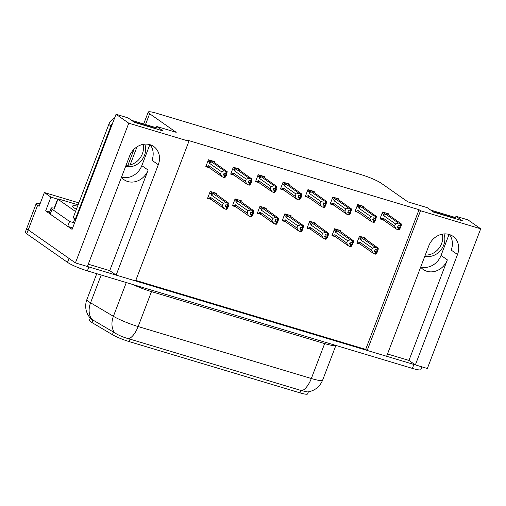 <?xml version="1.0" encoding="UTF-8"?>
<svg xmlns="http://www.w3.org/2000/svg" width="506" height="506" viewBox="0 0 506 506"><rect width="100%" height="100%" fill="white"/><g stroke="black" fill="none" stroke-linecap="round" stroke-linejoin="round"><path stroke-width="0.76" d="M88.284 264.195L109.739 270.634L148.131 170.086A17.008 14.819 -55 0 1 127.752 181.515A17.008 14.819 -55 0 1 124.014 179.706A17.008 14.819 -55 0 1 121.453 177.34M420.669 267.13A17.008 14.819 125 0 0 423.231 269.489A17.008 14.819 125 0 0 426.975 271.298A17.008 14.819 125 0 0 447.355 259.869L441.03 255.448A17.008 14.819 -55 0 1 420.752 266.909M457.513 254.518A17.008 14.819 125 0 0 452.902 236.27A17.008 14.819 125 0 0 428.778 245.891L386.628 356.281L367.185 350.449L420.53 210.736L480.7 228.794L427.349 368.501L415.363 364.902L457.513 254.518L451.194 250.09A17.008 14.819 125 0 0 449.404 234.537M480.7 228.794L467.974 219.889L455.988 216.29L462.389 220.774L433.655 212.147L427.247 207.662L407.804 201.831L381.246 183.242A15.945 2.163 20.9 0 0 361.366 174.715L156.708 113.3A15.945 2.163 20.9 0 0 148.22 112.098A15.945 2.163 20.9 0 0 149.643 113.742L176.208 132.332L156.765 126.5L163.172 130.984L134.438 122.363L128.031 117.879L116.038 114.28L128.764 123.186L188.934 141.244L135.583 280.95L116.14 275.119L158.296 164.728A17.008 14.819 125 0 0 153.679 146.481A17.008 14.819 125 0 0 129.561 156.107L87.405 266.491L75.419 262.899L28.228 229.869A15.945 2.163 -159.1 0 1 26.805 228.219A15.945 2.163 -159.1 0 0 28.228 229.869L69.012 258.414L67.507 262.348L26.723 233.804A15.945 2.163 -159.1 0 1 25.3 232.159L36.198 203.627A15.945 2.163 -159.1 0 1 40.132 203.646M387.501 353.985L408.956 360.424L415.363 364.902M135.791 280.413L365.686 349.399L367.185 350.449M109.739 270.634L116.14 275.119M49.588 213.646L45.648 210.888L49.601 212.077M116.038 114.28L72.086 229.395L67.829 226.416M78.835 202.881L44.376 192.539L50.91 197.119L57.64 199.136M50.91 197.119L45.648 210.888M44.376 192.539L39.114 206.315L37.621 205.272A15.945 2.163 -159.1 0 1 36.198 203.627M128.764 123.186L75.419 262.899M149.839 144.646L141.813 165.658A17.008 14.819 -55 0 1 121.535 177.119M156.765 126.5L155.886 128.796M455.988 216.29L455.109 218.586M449.056 234.43L441.03 255.448M365.686 349.399L419.038 209.693L187.441 140.194L188.934 141.244M419.038 209.693L420.53 210.736M308.388 391.859L307.597 393.927A14.351 1.948 -159.1 0 1 299.957 392.846L129.106 341.575A14.351 1.948 -159.1 0 1 112.402 334.656L91.915 322.531A14.351 1.948 -159.1 0 1 89.442 320.292L90.201 318.312M388.538 214.727L388.855 213.905L382.568 212.02L379.936 218.902L382.599 219.705M363.669 207.258L363.978 206.442L357.691 204.55L355.06 211.438L357.723 212.242M313.916 192.331L314.226 191.508L307.945 189.623L305.314 196.511L307.971 197.308M289.04 184.867L289.356 184.045L283.069 182.16L280.438 189.048L283.094 189.845M264.164 177.404L264.48 176.581L258.193 174.696L255.562 181.584L258.224 182.381M239.287 169.94L239.604 169.118L233.317 167.233L230.685 174.121L233.348 174.918M338.792 199.794L339.102 198.978L332.815 197.087L330.19 203.975L332.847 204.772M214.417 162.477L214.727 161.654L208.44 159.769L205.809 166.657L208.472 167.454M365.433 238.933L365.749 238.111L359.462 236.226L356.831 243.114L359.488 243.911M340.557 231.47L340.873 230.647L334.586 228.763L331.955 235.651L334.618 236.447M290.811 216.543L291.121 215.72L284.834 213.836L282.203 220.724L284.865 221.52M265.935 209.079L266.245 208.257L259.957 206.372L257.333 213.26L259.989 214.057M241.058 201.609L241.368 200.793L235.088 198.909L232.456 205.79L235.113 206.593M315.681 224.006L315.997 223.184L309.71 221.299L307.079 228.187L309.742 228.984M216.182 194.146L216.498 193.33L210.211 191.439L207.58 198.327L210.237 199.124M408.956 360.424L447.355 259.869M150.187 144.748A17.008 14.819 -55 0 1 151.977 160.301L158.296 164.728M415.325 364.877A15.945 2.163 -159.1 0 1 413.883 364.459L88.885 266.94A15.945 2.163 -159.1 0 1 87.411 266.479M90.909 318.856L114.495 332.663C118.429 335.25 123.211 337.293 128.84 338.792L302.019 390.758L307.718 391.96C314.814 390.758 319.792 386.812 322.645 380.12L335.889 345.446M421.909 366.869L420.865 369.601A15.945 2.163 -159.1 0 1 412.377 368.393L87.386 270.874A15.945 2.163 -159.1 0 1 67.507 262.348M225.41 206.005L227.308 207.333L228.061 205.366L225.904 204.715L225.151 206.688L226.555 207.308L225.802 209.275L223.842 208.402L222.286 205.581L223.146 203.317L211.388 195.088L211.274 193.943C211.293 193.159 211.736 192.931 212.609 193.273L210.161 191.565M226.555 207.308L225.802 209.275M207.802 197.751L211.268 199.604L223.842 208.402M208.674 198.365L210.528 197.353L222.286 205.581M213.899 192.546L228.965 203.361L228.421 203.482L227.675 205.449M228.421 203.482L226.093 202.501L212.609 193.273M228.965 203.361L228.895 205.044L228.029 207.308L226.713 209.263L225.916 209.25M210.528 197.353A3.612 3.15 125 0 0 211.268 199.604M223.146 203.317L226.093 202.501M228.054 203.374L227.302 205.341M211.388 195.088A3.612 3.15 -55 0 1 213.519 193.703M226.169 209.389L227.308 207.333M225.296 206.315L226.922 207.416M225.271 206.372L226.65 207.333M226.074 209.357L226.827 207.39M212.001 160.838L227.2 171.686L226.264 175.633L224.942 177.593L224.152 177.574M224.31 177.682L225.056 175.715L225.543 175.658L226.656 171.812L226.29 171.698L225.537 173.666L224.139 173.046L223.386 175.013L224.879 175.664L224.126 177.631L222.071 176.727L220.515 173.906L221.381 171.648L209.623 163.419A3.612 3.15 -55 0 1 211.755 162.028L208.396 159.89M223.525 174.646L225.056 175.715M224.405 177.714L225.151 175.746M224.784 175.633L224.031 177.6M224.879 175.664L223.507 174.703M223.646 174.33L225.543 175.658M214.791 162.787L212.128 160.876M227.2 171.686L226.656 171.812M225.904 173.779L225.537 173.666M209.623 163.419L209.503 162.274C209.522 161.484 209.971 161.262 210.838 161.604M221.381 171.648L224.322 170.826L211.755 162.028M226.29 171.698L224.322 170.826M222.071 176.727L209.503 167.929A3.612 3.15 -55 0 1 208.757 165.677L220.515 173.906M209.503 167.929L206.903 166.689L208.757 165.677M206.903 166.689L206.031 166.076M250.287 213.469L252.184 214.797L252.937 212.83L250.78 212.185L250.027 214.152L251.425 214.772L250.679 216.739L248.712 215.866L247.156 213.045L248.022 210.787L236.264 202.558L236.144 201.413C236.163 200.623 236.612 200.401 237.485 200.743L235.037 199.029M251.425 214.772L250.679 216.739M232.678 205.215L236.144 207.068L248.712 215.866M233.551 205.828L235.404 204.816L247.156 213.045M238.769 200.009L253.841 210.825L253.297 210.945L252.545 212.918M253.297 210.945L250.97 209.965L237.485 200.743M253.841 210.825L253.772 212.507L252.905 214.772L251.59 216.732L250.793 216.713M235.404 204.816A3.612 3.15 125 0 0 236.144 207.068M248.022 210.787L250.97 209.965M252.93 210.838L252.178 212.805M236.264 202.558A3.612 3.15 -55 0 1 238.396 201.167M251.046 216.853L252.184 214.797M250.166 213.779L251.798 214.886M250.147 213.836L251.52 214.803M250.951 216.821L251.703 214.854M275.163 220.932L277.06 222.26L277.807 220.293L275.656 219.648L274.903 221.615L276.301 222.235L275.549 224.202L273.588 223.329L272.032 220.508L272.898 218.25L261.14 210.022L261.02 208.877C261.039 208.086 261.488 207.865 262.355 208.206L259.913 206.492M276.301 222.235L275.549 224.202M257.548 212.678L261.02 214.531L273.588 223.329M258.421 213.292L260.274 212.28L272.032 220.508M263.645 207.479L278.717 218.288L278.173 218.415L277.421 220.382M278.173 218.415L275.846 217.428L262.355 208.206M278.717 218.288L277.781 222.235L276.459 224.196L275.669 224.177M260.274 212.28A3.612 3.15 125 0 0 261.02 214.531M272.898 218.25L275.846 217.428M277.807 218.301L277.054 220.268M261.14 210.022A3.612 3.15 -55 0 1 263.272 208.63M275.922 224.316L277.06 222.26M275.043 221.248L276.668 222.349M275.024 221.305L276.396 222.267M275.827 224.285L276.58 222.317M300.039 228.396L301.937 229.724L302.683 227.757L300.532 227.112L299.78 229.079L301.178 229.699L300.425 231.672L298.464 230.799L296.908 227.972L297.768 225.714L286.016 217.485L285.896 216.34C285.915 215.55 286.364 215.328 287.231 215.67L284.789 213.956M301.178 229.699L300.425 231.672M282.424 220.142L285.89 221.995L298.464 230.799M283.297 220.755L285.15 219.743L296.908 227.972M288.521 214.942L303.594 225.758L303.05 225.878L302.297 227.845M303.05 225.878L300.716 224.892L287.231 215.67M303.594 225.758L302.658 229.699L301.336 231.659L300.545 231.64M285.15 219.743A3.612 3.15 125 0 0 285.89 221.995M297.768 225.714L300.716 224.892M302.683 225.765L301.93 227.732M286.016 217.485A3.612 3.15 -55 0 1 288.148 216.094M300.798 231.78L301.937 229.724M299.919 228.712L301.544 229.813M299.9 228.769L301.272 229.73M300.703 231.754L301.45 229.781M236.878 168.302L252.077 179.156L251.14 183.096L249.819 185.057L249.028 185.038M249.186 185.152L249.932 183.178L250.413 183.121L251.533 179.276L251.166 179.162L250.413 181.129L249.009 180.509L248.263 182.476L249.755 183.128L249.003 185.095L246.947 184.19L245.391 181.369L246.251 179.111L234.499 170.883A3.612 3.15 -55 0 1 236.631 169.491L233.272 167.353M248.402 182.109L249.932 183.178M249.275 185.177L250.027 183.21M249.66 183.096L248.908 185.07M249.755 183.128L248.376 182.166M248.522 181.793L250.413 183.121M239.667 170.25L237.004 168.34M252.077 179.156L251.533 179.276M250.78 181.243L250.413 181.129M234.499 170.883L234.379 169.738C234.398 168.947 234.841 168.726 235.714 169.067M246.251 179.111L249.199 178.289L236.631 169.491M251.166 179.162L249.199 178.289M246.947 184.19L234.373 175.392A3.612 3.15 -55 0 1 233.633 173.141L245.391 181.369M234.373 175.392L231.78 174.153L233.633 173.141M231.78 174.153L230.907 173.539M261.754 175.765L276.946 186.619L276.877 188.302L276.01 190.56L274.695 192.52L273.898 192.501M274.056 192.615L274.809 190.648L275.289 190.585L276.409 186.739L276.036 186.625L275.289 188.593L273.885 187.973L273.132 189.94L274.631 190.591L273.879 192.558L271.823 191.66L270.267 188.833L271.127 186.575L259.369 178.346A3.612 3.15 -55 0 1 261.507 176.955L258.142 174.817M273.278 189.573L274.809 190.648M274.151 192.641L274.903 190.673M274.537 190.566L273.784 192.533M274.631 190.591L273.253 189.63M273.398 189.263L275.289 190.585M264.543 177.714L261.88 175.803M276.946 186.619L276.409 186.739M275.656 188.706L275.289 188.593M259.369 178.346L259.255 177.201C259.274 176.411 259.717 176.189 260.59 176.531M271.127 186.575L274.075 185.753L261.507 176.955M276.036 186.625L274.075 185.753M271.823 191.66L259.249 182.856A3.612 3.15 -55 0 1 258.509 180.604L270.267 188.833M259.249 182.856L256.656 181.616L258.509 180.604M256.656 181.616L255.783 181.009M286.63 183.229L301.823 194.083L301.753 195.765L300.887 198.023L299.571 199.984L298.774 199.965M298.932 200.079L299.685 198.112L300.166 198.048L301.279 194.203L300.912 194.089L300.159 196.062L298.761 195.436L298.009 197.403L299.508 198.055L298.755 200.022L296.699 199.124L295.143 196.303L296.004 194.038L284.245 185.81A3.612 3.15 -55 0 1 286.377 184.418L283.018 182.286M298.154 197.036L299.685 198.112M299.027 200.104L299.78 198.137M299.413 198.029L298.66 199.996M299.508 198.055L298.129 197.093M298.268 196.726L300.166 198.048M289.413 185.183L286.757 183.267M301.823 194.083L301.279 194.203M300.532 196.17L300.159 196.062M284.245 185.81L284.132 184.665C284.151 183.874 284.593 183.653 285.466 183.994M296.004 194.038L298.951 193.216L286.377 184.418M300.912 194.089L298.951 193.216M296.699 199.124L284.125 190.326A3.612 3.15 -55 0 1 283.385 188.068L295.143 196.303M284.125 190.326L281.532 189.08L283.385 188.068M281.532 189.08L280.659 188.472M311.5 190.692L326.699 201.546L325.763 205.487L324.447 207.447L323.65 207.428M323.808 207.542L324.561 205.575L325.042 205.518L326.155 201.666L325.788 201.559L325.035 203.526L323.638 202.9L322.885 204.867L324.378 205.518L323.631 207.485L321.569 206.587L320.013 203.766L320.88 201.502L309.122 193.273A3.612 3.15 -55 0 1 311.253 191.882L307.895 189.75M323.024 204.5L324.561 205.575M323.903 207.568L324.656 205.6M324.283 205.493L323.536 207.46M324.378 205.518L323.005 204.557M323.144 204.19L325.042 205.518M314.289 192.647L311.626 190.73M326.699 201.546L326.155 201.666M325.402 203.633L325.035 203.526M309.122 193.273L309.002 192.128C309.021 191.344 309.47 191.116 310.342 191.458M320.88 201.502L323.827 200.686L311.253 191.882M325.788 201.559L323.827 200.686M321.569 206.587L309.002 197.789A3.612 3.15 -55 0 1 308.262 195.537L320.013 203.766M309.002 197.789L306.408 196.543L308.262 195.537M306.408 196.543L305.535 195.936M442.358 234.145A16.211 14.13 -55 0 1 425.28 255.056M424.857 256.175A16.211 14.13 125 0 0 440.454 250.578A16.211 14.13 125 0 0 443.99 233.93M455.508 217.542L430.739 210.11M455.217 218.307L432.877 211.603M143.135 144.355A16.211 14.13 -55 0 1 126.057 165.266M125.633 166.385A16.211 14.13 125 0 0 141.231 160.788A16.211 14.13 125 0 0 144.773 144.14M156.291 127.752L131.522 120.32M114.615 118.006A10.632 9.266 125 0 0 108.784 124.463L73.168 217.732L75.299 219.231A10.632 9.266 -55 0 1 75.887 219.427M155.993 128.518L133.654 121.813M112.857 122.61A10.632 9.266 125 0 0 110.915 125.956L75.299 219.231M50.189 214.12L52.067 209.199A10.632 1.442 -159.1 0 1 51.119 208.105L49.24 213.026A10.632 1.442 20.9 0 0 50.189 214.12L67.703 226.378A10.632 1.442 -159.1 0 1 72.611 228.004M51.119 208.105A10.632 1.442 -159.1 0 1 54.174 208.213M67.703 226.378L69.581 221.457A10.632 1.442 -159.1 0 1 74.49 223.083M52.067 209.199L69.581 221.457M76.393 209.288A18.602 2.524 -159.1 0 1 74.287 207.979A18.602 2.524 -159.1 0 1 72.668 206.442A18.602 2.524 -159.1 0 1 77.582 206.163M75.533 211.54L57.943 199.231A2.656 0.361 -159.1 0 1 57.709 198.959A2.656 0.361 -159.1 0 1 59.126 199.155L78.088 204.848M324.915 235.866L326.806 237.187L327.559 235.22L325.402 234.575L324.656 236.542L326.054 237.169L325.301 239.136L323.34 238.263L321.784 235.435L322.645 233.177L310.893 224.949L310.773 223.804C310.792 223.013 311.234 222.792 312.107 223.133L309.666 221.419M326.054 237.169L325.301 239.136M307.3 227.611L310.766 229.458L323.34 238.263M308.173 228.219L310.026 227.207L321.784 235.435M313.397 222.406L328.47 233.222L327.926 233.342L327.173 235.309M327.926 233.342L325.592 232.355L312.107 223.133M328.47 233.222L328.394 234.904L327.527 237.162L326.212 239.123L325.415 239.104M310.026 227.207A3.612 3.15 125 0 0 310.766 229.458M322.645 233.177L325.592 232.355M327.559 233.228L326.806 235.195M310.893 224.949A3.612 3.15 -55 0 1 313.024 223.557M325.668 239.243L326.806 237.187M324.795 236.175L326.421 237.276M324.77 236.232L326.149 237.194M325.573 239.218L326.326 237.251M349.785 243.329L351.683 244.651L352.435 242.684L350.278 242.039L349.526 244.006L350.93 244.632L350.177 246.599L348.217 245.726L346.661 242.905L347.521 240.641L335.763 232.412L335.649 231.267C335.668 230.477 336.11 230.255 336.983 230.597L334.536 228.889M350.93 244.632L350.177 246.599M332.176 235.075L335.642 236.928L348.217 245.726M333.049 235.682L334.902 234.67L346.661 242.905M338.274 229.869L353.34 240.685L352.802 240.805L352.049 242.772M352.802 240.805L350.468 239.819L336.983 230.597M353.34 240.685L353.27 242.368L352.404 244.626L351.088 246.586L350.291 246.567M334.902 234.67A3.612 3.15 125 0 0 335.642 236.928M347.521 240.641L350.468 239.819M352.429 240.692L351.683 242.665M335.763 232.412A3.612 3.15 -55 0 1 337.894 231.021M350.544 246.707L351.683 244.651M349.671 243.639L351.297 244.74M349.646 243.696L351.025 244.657M350.449 246.681L351.202 244.714M374.661 250.793L376.559 252.121L377.312 250.154L375.155 249.502L374.402 251.469L375.806 252.096L375.054 254.063L373.086 253.19L371.53 250.369L372.397 248.104L360.639 239.876L360.519 238.731C360.544 237.946 360.987 237.719 361.86 238.06L359.412 236.353M375.806 252.096L375.054 254.063M357.053 242.538L360.519 244.392L373.086 253.19M357.925 243.146L359.779 242.14L371.53 250.369M363.144 237.333L378.216 248.149L377.672 248.269L376.926 250.236M377.672 248.269L375.344 247.289L361.86 238.06M378.216 248.149L378.146 249.831L377.28 252.089L375.964 254.05L375.167 254.031M359.779 242.14A3.612 3.15 125 0 0 360.519 244.392M372.397 248.104L375.344 247.289M377.305 248.161L376.553 250.128M360.639 239.876A3.612 3.15 -55 0 1 362.77 238.484M375.42 254.17L376.559 252.121M374.541 251.102L376.173 252.203M374.522 251.159L375.895 252.121M375.325 254.145L376.078 252.178M336.376 198.156L351.575 209.01L350.639 212.95L349.317 214.911L348.526 214.898M348.685 215.006L349.437 213.039L349.918 212.982L351.031 209.13L350.664 209.022L349.912 210.989L348.514 210.363L347.761 212.33L349.254 212.982L348.501 214.955L346.446 214.051L344.89 211.23L345.756 208.965L333.998 200.737A3.612 3.15 -55 0 1 336.129 199.351L332.771 197.213M347.9 211.963L349.437 213.039M348.779 215.037L349.526 213.064M349.159 212.956L348.406 214.923M349.254 212.982L347.881 212.02M348.02 211.653L349.918 212.982M339.165 200.11L336.503 198.194M351.575 209.01L351.031 209.13M350.278 211.097L349.912 210.989M333.998 200.737L333.878 199.592C333.897 198.807 334.346 198.58 335.212 198.921M345.756 208.965L348.704 208.149L336.129 199.351M350.664 209.022L348.704 208.149M346.446 214.051L333.878 205.253A3.612 3.15 -55 0 1 333.131 203.001L344.89 211.23M333.878 205.253L331.278 204.013L333.131 203.001M331.278 204.013L330.405 203.399M361.252 205.619L376.451 216.473L375.515 220.42L374.193 222.374L373.403 222.362M373.561 222.469L374.307 220.502L374.788 220.445L375.907 216.593L375.541 216.486L374.788 218.453L373.39 217.833L372.637 219.8L374.13 220.452L373.377 222.419L371.322 221.514L369.766 218.693L370.626 216.429L358.874 208.2A3.612 3.15 -55 0 1 361.006 206.815L357.647 204.677M372.777 219.427L374.307 220.502M373.656 222.501L374.402 220.534M374.035 220.42L373.283 222.387M374.13 220.452L372.758 219.484M372.897 219.117L374.788 220.445M364.042 207.574L361.379 205.657M376.451 216.473L375.907 216.593M375.155 218.56L374.788 218.453M358.874 208.2L358.754 207.062C358.773 206.271 359.222 206.043 360.089 206.391M370.626 216.429L373.573 215.613L361.006 206.815M375.541 216.486L373.573 215.613M371.322 221.514L358.748 212.716A3.612 3.15 -55 0 1 358.008 210.464L369.766 218.693M358.748 212.716L356.154 211.476L358.008 210.464M356.154 211.476L355.282 210.863M386.129 213.083L401.328 223.937L401.252 225.619L400.385 227.883L399.07 229.844L398.273 229.825M398.431 229.933L399.183 227.966L399.664 227.909L400.784 224.057L400.417 223.949L399.664 225.916L398.26 225.296L397.514 227.264L399.006 227.915L398.254 229.882L396.198 228.978L394.642 226.157L395.502 223.899L383.75 215.67A3.612 3.15 -55 0 1 385.882 214.278L382.523 212.14M397.653 226.897L399.183 227.966M398.526 229.964L399.278 227.997M398.911 227.883L398.159 229.85M399.006 227.915L397.627 226.947M397.773 226.58L399.664 227.909M388.918 215.037L386.255 213.121M401.328 223.937L400.784 224.057M400.031 226.03L399.664 225.916M383.75 215.67L383.63 214.525C383.649 213.734 384.092 213.513 384.965 213.855M395.502 223.899L398.45 223.076L385.882 214.278M400.417 223.949L398.45 223.076M396.198 228.978L383.624 220.18A3.612 3.15 -55 0 1 382.884 217.928L394.642 226.157M383.624 220.18L381.031 218.94L382.884 217.928M381.031 218.94L380.158 218.326M37.621 205.272L26.723 233.804M149.643 113.742L145.526 124.527M137.006 146.854L130.118 164.886M112.402 334.656L113.426 331.974M129.106 341.575L130.042 339.121M91.915 322.531L92.933 319.849M299.957 392.846L300.893 390.392M148.131 170.086L141.813 165.658M90.308 318.438L87.627 314.422L86.431 311.342C85.299 307.338 85.463 303.379 86.912 299.476A21.258 2.884 20.9 0 0 88.816 301.671A21.258 2.884 20.9 0 0 90.568 302.79L113.401 316.301A21.258 2.884 20.9 0 0 138.144 326.547L311.323 378.513A18.602 8.766 106.7 0 1 302.019 390.758M128.84 338.792A18.602 8.766 -73.3 0 0 138.144 326.547L151.484 291.62A21.258 2.884 -159.1 0 1 132.787 284.498M114.495 332.663A18.602 14.446 -59.4 0 1 113.401 316.301L126.291 282.55M335.794 345.415A21.258 2.884 -159.1 0 1 324.662 343.587L311.323 378.513A21.258 2.884 20.9 0 0 322.645 380.12M91.719 319.229A18.602 14.446 -59.4 0 1 90.568 302.79L101.175 275.011M412.377 368.393L413.883 364.459M87.386 270.874L88.885 266.94M325.282 342.258A5.313 2.505 106.7 0 0 324.662 343.587L151.484 291.62A5.313 2.505 106.7 0 1 152.104 290.292M211.274 193.943L209.68 192.83M213.772 192.508L216.555 194.462M209.503 162.274L207.909 161.161M236.144 201.413L234.556 200.294M238.642 199.971L241.432 201.926M261.02 208.877L259.426 207.764M263.518 207.441L266.308 209.389M285.896 216.34L284.302 215.227M288.395 214.905L291.184 216.853M234.379 169.738L232.785 168.625M259.255 177.201L257.662 176.088M284.132 184.665L282.538 183.551M309.002 192.128L307.414 191.015M108.784 124.463L110.915 125.956M57.943 199.231L54.186 209.073M74.799 218.877L73.408 222.52M310.773 223.804L309.179 222.691M313.271 222.368L316.06 224.316M335.649 231.267L334.055 230.154M338.147 229.832L340.936 231.786M360.519 238.731L358.931 237.618M363.017 237.295L365.806 239.249M333.878 199.592L332.284 198.478M358.754 207.062L357.16 205.942M383.63 214.525L382.036 213.405M148.22 112.098L143.685 123.97M134.033 149.251L127.929 165.234M86.912 299.476L96.76 273.689M57.709 198.959L53.952 208.795"/></g></svg>
